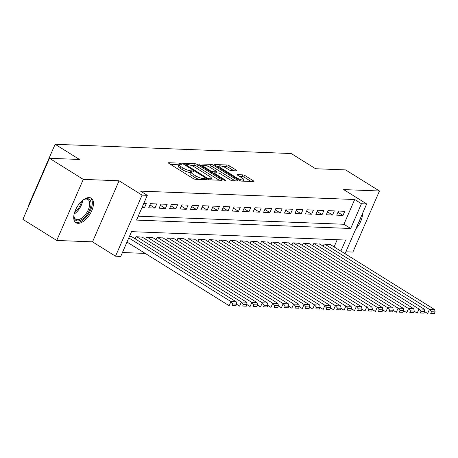<?xml version="1.0" encoding="UTF-8"?>
<svg xmlns="http://www.w3.org/2000/svg" width="458" height="458" viewBox="0 0 458 458"><rect width="100%" height="100%" fill="white"/><g stroke="black" fill="none" stroke-linecap="round" stroke-linejoin="round"><path stroke-width="0.69" d="M181.322 163.752A1.277 0.303 23.5 0 0 179.673 163.145L168.779 162.722A1.821 0.435 23.5 0 0 168.441 162.825A1.821 0.435 23.5 0 0 169.082 163.506L192.995 178.414A1.821 0.435 23.5 0 0 195.348 179.284L206.243 179.708A1.277 0.303 23.5 0 0 206.484 179.639A1.277 0.303 23.5 0 0 206.031 179.158A1.277 0.303 23.5 0 0 204.388 178.551L202.974 178.494A5.822 1.397 23.5 0 1 195.446 175.717L193.453 174.475A5.822 1.397 23.5 0 1 191.392 172.282A5.822 1.397 23.5 0 1 192.48 171.95L193.889 172.008A1.277 0.303 23.5 0 0 194.129 171.939A1.277 0.303 23.5 0 0 193.677 171.458A1.277 0.303 23.5 0 0 192.034 170.851L190.62 170.794A5.822 1.397 23.5 0 1 183.091 168.017L181.093 166.775A5.822 1.397 23.5 0 1 179.038 164.577A5.822 1.397 23.5 0 1 180.126 164.25L181.534 164.308A1.277 0.303 23.5 0 0 181.774 164.233A1.277 0.303 23.5 0 0 181.322 163.752M89.19 197.575A14.461 7.38 121.9 0 0 76.314 208.321A14.461 7.38 121.9 0 0 75.942 222.725A14.461 7.38 121.9 0 0 77.997 223.327A14.461 7.38 121.9 0 0 90.873 212.586A14.461 7.38 121.9 0 0 91.245 198.177A14.461 7.38 121.9 0 0 89.19 197.575M236.442 170.845A1.821 0.435 23.5 0 0 236.78 170.742A1.821 0.435 23.5 0 0 236.139 170.055L229.429 165.876A1.821 0.435 23.5 0 0 227.076 165.006L214.974 164.531A1.821 0.435 23.5 0 0 214.636 164.634A1.821 0.435 23.5 0 0 215.277 165.321L239.191 180.229A1.821 0.435 23.5 0 0 241.543 181.093L253.646 181.568A1.821 0.435 23.5 0 0 253.984 181.465A1.821 0.435 23.5 0 0 253.343 180.784L245.236 175.729A1.821 0.435 23.5 0 0 242.883 174.859L237.708 174.658A1.821 0.435 23.5 0 0 237.364 174.761A1.821 0.435 23.5 0 0 238.011 175.448L242.03 177.95A4.866 1.168 23.5 0 1 243.748 179.782A4.866 1.168 23.5 0 1 241.051 179.725A4.866 1.168 23.5 0 1 236.54 177.738L220.802 167.92A4.866 1.168 23.5 0 1 219.079 166.088A4.866 1.168 23.5 0 1 221.775 166.145A4.866 1.168 23.5 0 1 226.286 168.138L228.908 169.775A1.821 0.435 23.5 0 0 231.261 170.639L236.442 170.845M138.224 216.205L343.924 224.271L354.687 199.516L361.454 203.73L366.681 203.936L345.034 253.721M49.458 158.291L83.293 179.381L56.735 240.456L22.9 219.365L49.458 158.291L79.492 159.47L55.126 144.281L291.219 153.539L315.579 168.727L345.613 169.907L379.453 190.997L343.672 189.595L366.681 203.936M56.735 240.456L92.516 241.858L119.069 180.784L83.293 179.381M119.069 180.784L142.077 195.131L147.304 195.331L136.536 220.092L350.691 228.49L361.454 203.73M354.687 199.516L140.537 191.118L147.304 195.331M197.541 164.622A1.821 0.435 23.5 0 0 195.188 163.758L183.085 163.283A1.821 0.435 23.5 0 0 182.748 163.386A1.821 0.435 23.5 0 0 183.389 164.067L207.302 178.975A1.821 0.435 23.5 0 0 209.655 179.845L221.752 180.32A1.821 0.435 23.5 0 0 222.096 180.217A1.821 0.435 23.5 0 0 221.454 179.53L197.541 164.622L196.82 166.277A1.821 0.435 23.5 0 0 194.467 165.407L190.7 165.258M199.03 163.907L211.132 164.382A1.821 0.435 23.5 0 1 213.485 165.246L237.399 180.154A1.821 0.435 23.5 0 1 238.04 180.841A1.821 0.435 23.5 0 1 237.702 180.944L232.521 180.738A1.821 0.435 23.5 0 1 230.168 179.874L220.47 173.828A1.821 0.435 23.5 0 0 218.117 172.958L214.682 172.826A1.821 0.435 23.5 0 0 214.338 172.924A1.821 0.435 23.5 0 0 214.985 173.611L225.078 179.908A1.277 0.303 23.5 0 1 225.531 180.383A1.277 0.303 23.5 0 1 224.826 180.372A1.277 0.303 23.5 0 1 223.647 179.851L199.333 164.691A1.821 0.435 23.5 0 1 198.692 164.01A1.821 0.435 23.5 0 1 199.03 163.907L198.846 164.325M345.87 251.797L352.895 252.072L379.453 190.997M141.991 207.543L144.505 207.64L146.302 203.512L143.789 203.415M156.745 203.924L150.482 203.678L148.684 207.8L154.953 208.046L156.745 203.924M167.193 204.331L160.924 204.085L159.132 208.213L165.401 208.459L167.193 204.331M177.641 204.743L171.372 204.497L169.58 208.625L175.843 208.871L177.641 204.743M188.089 205.15L181.82 204.903L180.023 209.031L186.291 209.277L188.089 205.15M198.532 205.562L192.263 205.316L190.471 209.443L196.74 209.69L198.532 205.562M208.98 205.968L202.711 205.722L200.919 209.85L207.188 210.096L208.98 205.968M219.428 206.381L213.159 206.134L211.361 210.262L217.63 210.508L219.428 206.381M229.87 206.793L223.607 206.547L221.809 210.669L228.078 210.915L229.87 206.793M240.318 207.199L234.049 206.953L232.258 211.081L238.526 211.327L240.318 207.199M250.766 207.611L244.498 207.365L242.706 211.493L248.969 211.733L250.766 207.611M261.215 208.018L254.946 207.772L253.148 211.899L259.417 212.146L261.215 208.018M271.657 208.43L265.388 208.184L263.596 212.312L269.865 212.558L271.657 208.43M282.105 208.837L275.836 208.59L274.044 212.718L280.313 212.964L282.105 208.837M292.553 209.249L286.284 209.003L284.487 213.13L290.756 213.376L292.553 209.249M302.996 209.655L296.732 209.415L294.935 213.537L301.204 213.783L302.996 209.655M313.444 210.067L307.175 209.821L305.383 213.949L311.652 214.195L313.444 210.067M323.892 210.48L317.623 210.233L315.831 214.355L322.094 214.602L323.892 210.48M334.34 210.886L328.071 210.64L326.273 214.768L332.542 215.014L334.34 210.886M336.722 215.18L342.99 215.426L344.782 211.298L338.519 211.052L336.722 215.18M122.435 252.518L145.243 253.417M334.088 246.896L337.208 239.717M131.841 236.763L129.437 236.425M135.184 238.853L136.123 236.689L142.289 237.175M145.633 239.259L146.571 237.101L152.737 237.588M156.081 239.671L157.02 237.507L163.18 237.994M166.523 240.078L167.462 237.92L173.628 238.406M176.971 240.49L177.91 238.326L184.076 238.813M187.419 240.897L188.358 238.738L194.518 239.225M197.862 241.309L198.806 239.145L204.966 239.631M208.31 241.715L209.249 239.557L215.415 240.044M218.758 242.127L219.697 239.969L225.863 240.45M229.206 242.54L230.145 240.376L236.305 240.862M239.649 242.946L240.587 240.788L246.753 241.274M250.097 243.358L251.036 241.194L257.201 241.681M260.545 243.765L261.484 241.606L267.644 242.093M270.987 244.177L271.932 242.013L278.092 242.5M281.435 244.583L282.374 242.425L288.54 242.912M291.883 244.996L292.822 242.837L298.988 243.318M302.332 245.402L303.27 243.244L309.431 243.73M312.774 245.814L313.713 243.656L319.879 244.143M323.222 246.227L324.161 244.062L330.327 244.549M55.126 144.281L28.573 205.356L28.9 205.562M340.855 251.116L345.664 240.049L131.515 231.651L120.746 256.406L115.525 256.205L142.077 195.131M92.516 241.858L115.525 256.205M343.924 224.271L350.691 228.49M144.505 207.64L142.495 206.386M154.953 208.046L149.938 204.921M165.401 208.459L160.386 205.333M175.843 208.871L170.828 205.739M186.291 209.277L181.276 206.152M196.74 209.69L191.725 206.564M207.188 210.096L202.173 206.97M217.63 210.508L212.615 207.382M228.078 210.915L223.063 207.789M238.526 211.327L233.511 208.201M248.969 211.733L243.954 208.608M259.417 212.146L254.402 209.02M269.865 212.558L264.85 209.426M280.313 212.964L275.298 209.838M290.756 213.376L285.74 210.251M301.204 213.783L296.189 210.657M311.652 214.195L306.637 211.069M322.094 214.602L317.079 211.476M332.542 215.014L327.527 211.888M342.99 215.426L337.975 212.294M355.82 228.903A14.461 7.38 121.9 0 0 362.473 213.611M179.038 164.577L178.317 166.231A5.822 1.397 23.5 0 0 180.378 168.424L181.093 166.775M191.295 172.5L189.904 172.443A5.822 1.397 23.5 0 1 182.37 169.666L180.378 168.424M191.392 172.282L190.671 173.931A5.822 1.397 23.5 0 0 192.732 176.124L193.453 174.475M199.115 179.433A5.822 1.397 23.5 0 1 194.724 177.366L192.732 176.124M178.941 164.794L170.628 164.474M219.187 180.217L196.82 166.277M185.616 165.057L184.935 165.035M186.074 164.485A1.277 0.303 23.5 0 0 185.834 164.554A1.277 0.303 23.5 0 0 186.286 165.035L207.274 178.122A1.277 0.303 23.5 0 0 208.922 178.729L210.411 178.786A5.822 1.397 23.5 0 0 211.499 178.46A5.822 1.397 23.5 0 0 209.438 176.267L195.091 167.319A5.822 1.397 23.5 0 0 187.562 164.542L186.074 164.485M200.879 165.659L203.094 165.744M206.924 165.893L210.411 166.031L211.132 164.382M235.131 180.841L212.764 166.901A1.821 0.435 23.5 0 0 210.411 166.031M210.405 167.554A4.866 1.168 23.5 0 0 205.894 165.561A4.866 1.168 23.5 0 0 203.197 165.504A4.866 1.168 23.5 0 0 204.921 167.336L210.468 170.794A1.821 0.435 23.5 0 0 212.821 171.664L216.256 171.802A1.821 0.435 23.5 0 0 216.594 171.698A1.821 0.435 23.5 0 0 215.953 171.011L210.405 167.554M214.138 173.393L213.233 173.359M251.081 181.471L244.52 177.378A1.821 0.435 23.5 0 0 242.167 176.513L239.557 176.41M233.878 170.742L228.714 167.525A1.821 0.435 23.5 0 0 226.355 166.655L222.92 166.523M218.958 166.369L216.823 166.283M126.992 242.042L229.16 305.732L230.952 301.604L128.79 237.914M131.423 236.505L236.179 301.811L236.614 304.112L232.962 303.969L232.24 305.618L235.899 305.761L236.614 304.112M235.899 305.761L232.24 305.618M232.962 303.969L230.952 301.604L236.179 301.811M82.967 200.123A12.515 6.383 -58.1 0 1 84.627 199.224A12.515 6.383 -58.1 0 1 87.358 198.635A12.515 6.383 -58.1 0 1 89.562 210.056A12.515 6.383 -58.1 0 1 77.665 220.916A12.515 6.383 -58.1 0 1 73.967 216.325A12.515 6.383 -58.1 0 1 74.047 214.436M73.956 215.855A11.587 5.914 121.9 0 0 75.702 219.187A11.587 5.914 121.9 0 0 77.35 219.674A11.587 5.914 121.9 0 0 87.667 211.064A11.587 5.914 121.9 0 0 87.965 199.522A11.587 5.914 121.9 0 0 86.322 199.041A11.587 5.914 121.9 0 0 84.203 199.419M75.227 222.153A14.37 7.328 121.9 0 0 76.95 222.571A14.37 7.328 121.9 0 0 89.573 212.209A14.37 7.328 121.9 0 0 90.415 197.793M358.23 223.372A14.37 7.328 121.9 0 0 360.606 217.899M236.563 304.244L239.608 306.139L241.4 302.011L136.644 236.712M141.871 236.912L246.627 302.217L247.062 304.524L243.404 304.381L242.688 306.03L246.347 306.173L247.062 304.524M246.347 306.173L242.688 306.03M243.404 304.381L241.4 302.011L246.627 302.217M247.005 304.65L250.057 306.551L251.848 302.423L147.092 237.118M152.319 237.324L257.07 302.629L257.511 304.931L253.852 304.788L253.137 306.442L256.789 306.585L257.511 304.931M256.789 306.585L253.137 306.442M253.852 304.788L251.848 302.423L257.07 302.629M257.453 305.062L260.499 306.957L262.297 302.835L157.541 237.53M162.762 237.736L267.518 303.036L267.953 305.343L264.3 305.2L263.579 306.849L267.237 306.992L267.953 305.343M267.237 306.992L263.579 306.849M264.3 305.2L262.297 302.835L267.518 303.036M267.901 305.469L270.947 307.37L272.739 303.242L167.989 237.937M173.21 238.143L277.966 303.448L278.401 305.749L274.748 305.606L274.027 307.261L277.685 307.404L278.401 305.749M277.685 307.404L274.027 307.261M274.748 305.606L272.739 303.242L277.966 303.448M278.344 305.881L281.395 307.782L283.187 303.654L178.431 238.349M183.658 238.555L288.408 303.86L288.849 306.162L285.191 306.018L284.475 307.667L288.134 307.81L288.849 306.162M288.134 307.81L284.475 307.667M285.191 306.018L283.187 303.654L288.408 303.86M288.792 306.288L291.838 308.188L293.635 304.06L188.879 238.761M194.1 238.962L298.856 304.267L299.297 306.574L295.639 306.425L294.923 308.079L298.576 308.223L299.297 306.574M298.576 308.223L294.923 308.079M295.639 306.425L293.635 304.06L298.856 304.267M299.24 306.7L302.286 308.6L304.083 304.473L199.327 239.168M204.549 239.374L309.305 304.679L309.74 306.98L306.087 306.837L305.366 308.486L309.024 308.629L309.74 306.98M309.024 308.629L305.366 308.486M306.087 306.837L304.083 304.473L309.305 304.679M309.688 307.106L312.734 309.007L314.526 304.879L209.77 239.58M214.997 239.78L319.753 305.085L320.188 307.392L316.53 307.249L315.814 308.898L319.472 309.041L320.188 307.392M319.472 309.041L315.814 308.898M316.53 307.249L314.526 304.879L319.753 305.085M320.131 307.518L323.182 309.419L324.974 305.291L220.218 239.986M225.445 240.192L330.195 305.497L330.636 307.799L326.978 307.656L326.262 309.305L329.915 309.453L330.636 307.799M329.915 309.453L326.262 309.305M326.978 307.656L324.974 305.291L330.195 305.497M330.579 307.931L333.624 309.826L335.422 305.704L230.666 240.398M235.887 240.605L340.643 305.904L341.084 308.211L337.426 308.068L336.704 309.717L340.363 309.86L341.084 308.211M340.363 309.86L336.704 309.717M337.426 308.068L335.422 305.704L340.643 305.904M341.027 308.337L344.072 310.238L345.864 306.11L241.114 240.805M246.335 241.011L351.091 306.316L351.526 308.618L347.874 308.474L347.153 310.129L350.811 310.272L351.526 308.618M350.811 310.272L347.153 310.129M347.874 308.474L345.864 306.11L351.091 306.316M351.475 308.749L354.521 310.644L356.313 306.522L251.556 241.217M256.783 241.423L361.539 306.723L361.975 309.03L358.316 308.887L357.601 310.535L361.259 310.679L361.975 309.03M361.259 310.679L357.601 310.535M358.316 308.887L356.313 306.522L361.539 306.723M361.917 309.156L364.963 311.056L366.761 306.929L262.005 241.624M267.226 241.83L371.982 307.135L372.423 309.436L368.764 309.293L368.049 310.948L371.701 311.091L372.423 309.436M371.701 311.091L368.049 310.948M368.764 309.293L366.761 306.929L371.982 307.135M372.365 309.568L375.411 311.469L377.209 307.341L272.453 242.036M277.674 242.242L382.43 307.547L382.865 309.848L379.213 309.705L378.491 311.354L382.149 311.497L382.865 309.848M382.149 311.497L378.491 311.354M379.213 309.705L377.209 307.341L382.43 307.547M382.814 309.974L385.859 311.875L387.651 307.747L282.901 242.448M288.122 242.648L392.878 307.953L393.313 310.261L389.655 310.118L388.939 311.766L392.598 311.909L393.313 310.261M392.598 311.909L388.939 311.766M389.655 310.118L387.651 307.747L392.878 307.953M393.256 310.387L396.307 312.287L398.099 308.16L293.343 242.855M298.57 243.061L403.321 308.366L403.761 310.667L400.103 310.524L399.387 312.173L403.04 312.316L403.761 310.667M403.04 312.316L399.387 312.173M400.103 310.524L398.099 308.16L403.321 308.366M403.704 310.793L406.75 312.694L408.547 308.566L303.791 243.267M309.013 243.467L413.769 308.772L414.209 311.079L410.551 310.936L409.836 312.585L413.488 312.728L414.209 311.079M413.488 312.728L409.836 312.585M410.551 310.936L408.547 308.566L413.769 308.772M414.152 311.205L417.198 313.106L418.99 308.978L314.24 243.673M319.461 243.879L424.217 309.184L424.652 311.486L420.999 311.343L420.278 312.997L423.936 313.14L424.652 311.486M423.936 313.14L420.278 312.997M420.999 311.343L418.99 308.978L424.217 309.184M424.6 311.617L427.646 313.512L429.438 309.39L324.682 244.085M329.909 244.291L434.665 309.591L435.1 311.898L431.442 311.755L430.726 313.404L434.384 313.547L435.1 311.898M434.384 313.547L430.726 313.404M431.442 311.755L429.438 309.39L434.665 309.591M179.089 164.491L179.673 163.145M203.919 179.622L204.388 178.551M191.45 172.191L192.034 170.851M182.37 169.666L183.091 168.017M189.904 172.443L190.62 170.794M194.724 177.366L195.446 175.717M202.51 179.565L202.974 178.494M168.596 163.14L168.779 162.722M221.122 180.292L221.454 179.53M182.902 163.701L183.085 163.283M194.467 165.407L195.188 163.758M186 165.693L186.286 165.035M206.987 178.78L207.274 178.122M208.556 179.576L208.922 178.729M209.947 179.857L210.411 178.786M212.764 166.901L213.485 165.246M237.067 180.921L237.399 180.154M214.699 174.269L214.985 173.611M224.872 180.383L225.078 179.908M204.634 168L204.921 167.336M210.182 171.458L210.468 170.794M212.329 172.798L212.821 171.664M215.792 172.866L216.256 171.802M220.51 168.584L220.802 167.92M236.254 178.397L236.54 177.738M237.525 175.082L237.708 174.658M242.167 176.513L242.883 174.859M244.52 177.378L245.236 175.729M253.011 181.545L253.343 180.784M214.791 164.954L214.974 164.531M226.355 166.655L227.076 165.006M228.714 167.525L229.429 165.876M235.807 170.817L236.139 170.055M82.652 200.381A11.587 5.914 -58.1 0 1 74.133 214.041M74.522 212.604A11.21 5.719 121.9 0 0 81.53 201.365M185.479 165.372L185.834 164.554M210.875 179.891L211.499 178.46M213.955 173.811L214.338 172.924M202.654 166.764L203.197 165.504M216.084 172.878L216.594 171.698M218.529 167.347L219.079 166.088M243.152 181.156L243.748 179.782"/></g></svg>
